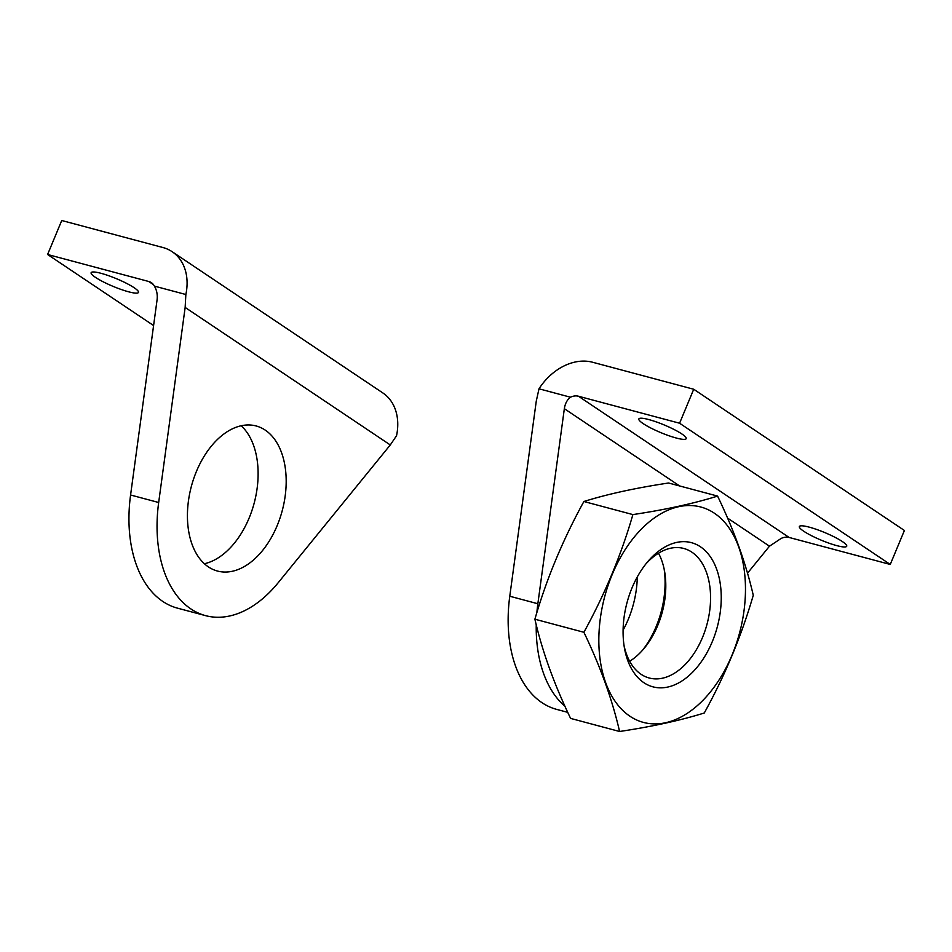 <?xml version="1.0" encoding="UTF-8"?>
<svg xmlns="http://www.w3.org/2000/svg" width="952" height="952" viewBox="0 0 952 952"><rect width="100%" height="100%" fill="white"/><g stroke="black" fill="none" stroke-linecap="round" stroke-linejoin="round"><path stroke-width="1.43" d="M277.187 525.575A75.077 47.041 -75.1 0 1 217.437 571.033A75.077 47.041 -75.1 0 1 196.421 471.442A75.077 47.041 -75.1 0 1 256.171 425.972A75.077 47.041 -75.1 0 1 277.187 525.575M172.145 251.697L382.811 392.926A52.229 39.794 -56.2 0 1 396.532 435.742L390.284 444.953L278.246 582.66A121.237 75.97 -75.1 0 1 205.537 615.635A121.237 75.97 -75.1 0 1 158.675 502.501L185.152 307.437L185.854 294.513A52.229 39.794 -56.2 0 0 172.145 251.697A52.229 39.794 -56.2 0 0 162.863 247.508L61.737 220.507L47.6 254.493L148.714 281.483L153.486 284.684M205.537 615.635L177.441 608.138A121.237 75.97 104.9 0 1 130.579 495.004L157.068 299.94C157.687 294.727 156.782 290.122 154.379 286.112A14.923 11.364 -56.2 0 0 151.368 282.685A14.923 11.364 -56.2 0 0 148.714 281.483M204.347 563.739A75.077 47.041 104.9 0 0 254.172 503.144A75.077 47.041 104.9 0 0 241.177 425.77M154.379 286.112L185.854 294.513M47.6 254.493L153.593 325.548M128.603 291.8A25.645 4.189 22.6 0 1 103.244 281.84A25.645 4.189 22.6 0 1 91.13 272.7A25.645 4.189 22.6 0 1 116.418 278.686A25.645 4.189 22.6 0 1 138.492 292.407A25.645 4.189 22.6 0 1 128.603 291.8M623.096 630.129A75.077 47.041 104.9 0 0 628.284 619.324A75.077 47.041 104.9 0 0 637.293 576.948M536.868 612.648A121.237 75.97 -75.1 0 1 537.856 603.746L564.346 408.682C565.143 403.517 567.178 399.697 570.462 397.21L538.999 388.809L536.262 401.185L509.772 596.238A121.237 75.97 104.9 0 0 556.634 709.383L567.749 712.346M538.999 388.809A52.229 39.794 123.8 0 1 592.608 362.248L693.722 389.249L679.585 423.223L578.459 396.234A14.923 11.364 123.8 0 0 570.462 397.21M747.498 573.199L769.478 546.186L781.14 538.439A14.923 11.364 123.8 0 1 789.137 537.463L578.459 396.234M565 706.348A121.237 75.97 -75.1 0 1 536.238 624.75M693.722 389.249L904.4 530.478L890.263 564.453L789.137 537.463M890.263 564.453L679.585 423.223M809.248 527.146A25.645 4.189 22.6 0 1 834.618 537.106A25.645 4.189 22.6 0 1 846.721 546.246A25.645 4.189 22.6 0 1 821.433 540.26A25.645 4.189 22.6 0 1 799.371 526.539A25.645 4.189 22.6 0 1 809.248 527.146M648.728 419.546A25.645 4.189 22.6 0 1 674.099 429.507A25.645 4.189 22.6 0 1 686.202 438.646A25.645 4.189 22.6 0 1 660.914 432.66A25.645 4.189 22.6 0 1 638.851 418.94A25.645 4.189 22.6 0 1 648.728 419.546M642.481 650.311A74.601 46.743 104.9 0 0 664.151 569.117M619.585 731.493L570.593 718.403C554.088 684.107 542.188 651.037 534.893 619.205C546.424 579.244 562.751 540.01 583.885 501.502C607.519 494.112 635.746 487.948 668.578 483.009L717.582 496.087C693.948 503.489 665.71 509.653 632.89 514.592C621.358 554.552 605.032 593.774 583.897 632.283C600.391 666.578 612.291 699.649 619.585 731.493C652.418 726.554 680.644 720.378 704.278 712.988C724.996 675.492 741.322 636.257 753.27 595.298C745.975 563.453 734.075 530.383 717.582 496.087M583.885 501.502L632.89 514.592M534.893 619.205L583.897 632.283M700.458 546.793A74.601 46.743 104.9 0 0 647.301 562.192A74.601 46.743 104.9 0 0 624.417 647.907A74.601 46.743 104.9 0 0 699.708 663.937A74.601 46.743 104.9 0 0 700.458 546.793M714.428 513.247A111.444 69.829 104.9 0 0 599.129 630.7A111.444 69.829 104.9 0 0 702.957 700.303A111.444 69.829 104.9 0 0 714.428 513.247M629.665 661.271A67.033 42.007 104.9 0 0 644.04 648.49A67.033 42.007 104.9 0 0 664.603 571.474A67.033 42.007 104.9 0 0 658.51 553.231M624.012 645.373A67.033 42.007 104.9 0 0 649.181 677.991A67.033 42.007 104.9 0 0 705.004 630.831A67.033 42.007 104.9 0 0 691.878 552.172A67.033 42.007 104.9 0 0 683.762 548.459A67.033 42.007 104.9 0 0 645.682 564.191M185.152 307.437L390.284 444.953M130.579 495.004L158.675 502.501M769.478 546.186L727.578 518.102M679.633 485.96L564.346 408.682M537.856 603.746L509.772 596.238"/></g></svg>
